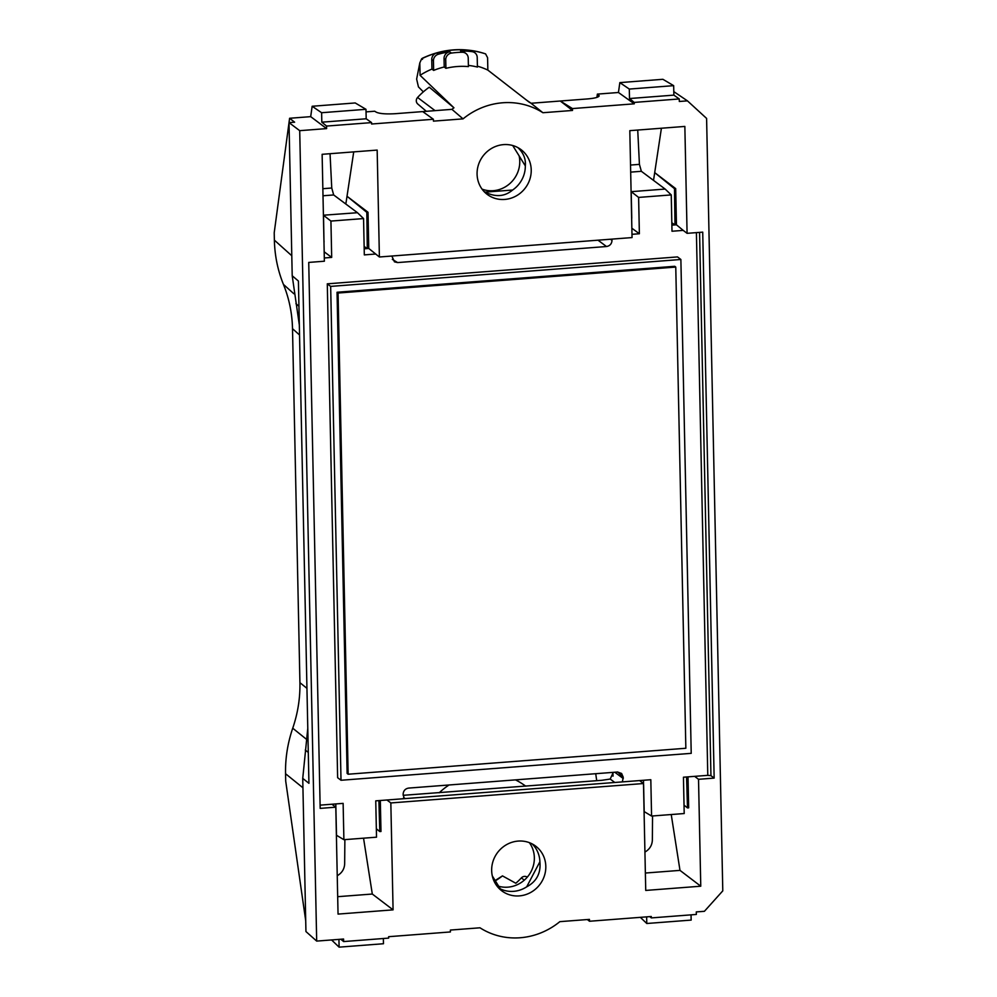 <?xml version="1.0" encoding="UTF-8"?>
<svg xmlns="http://www.w3.org/2000/svg" width="997" height="997" viewBox="0 0 997 997"><rect width="100%" height="100%" fill="white"/><g stroke="black" fill="none" stroke-linecap="round" stroke-linejoin="round"><path stroke-width="1.5" d="M524.322 880.139L521.356 877.921A60.132 56.829 -52.7 0 1 515.81 883.242L502.463 875.889L495.16 880.538M422.504 59.359L421.631 58.823A86.801 82.016 -52.7 0 1 436.2 53.103A6.481 6.119 127.3 0 0 431.751 59.546L433.446 60.829A6.481 6.119 -52.7 0 1 438.306 54.249A86.814 82.028 -52.7 0 1 449.759 51.794A6.481 6.119 127.3 0 0 444.039 58.574L445.734 59.857A6.481 6.119 -52.7 0 1 451.442 53.09A86.814 82.028 -52.7 0 1 462.259 52.255A6.481 6.119 -52.7 0 1 465.911 53.452L464.228 52.168A6.481 6.119 127.3 0 0 460.577 50.972A86.814 82.028 -52.7 0 1 472.092 51.657A6.481 6.119 -52.7 0 1 474.896 52.791L473.201 51.508A6.481 6.119 127.3 0 0 470.833 50.436A86.801 82.016 -52.7 0 1 485.589 53.9L487.583 57.689L487.845 70.102A72.557 68.569 127.3 0 0 477.401 66.163M465.911 53.452A6.481 6.119 -52.7 0 1 468.241 58.125L468.416 66.6A72.445 68.457 127.3 0 0 445.908 68.319L444.226 66.986A72.494 68.506 127.3 0 0 433.645 70.426L431.95 69.092A72.557 68.569 127.3 0 0 420.073 75.311L419.812 62.898L416.634 79.099L418.453 86.913L423.339 91.874M487.845 70.102L528.983 102.03A71.261 67.335 127.3 0 1 531.04 103.264L587.669 98.915C594.897 98.267 598.723 97.232 599.185 95.799L597.365 94.117L618.452 92.497L634.266 103.825L634.229 102.417L629.506 98.541L629.306 89.069L619.835 82.614L618.452 92.497M644.074 811.533L651.577 816.044L650.817 779.716L622.34 781.897L623.262 777.299L621.617 773.473L617.517 772.027L408.633 788.091C405.231 788.689 403.399 790.733 403.124 794.223L404.234 798.672L375.757 800.853L376.517 837.181L343.89 839.698L336.5 835.274L335.802 803.931M343.89 839.698L343.13 803.37L320.099 805.14M340.8 939.249L343.629 941.567L343.579 939.024L316.685 941.093L305.942 931.547L302.739 778.395L308.933 783.306L298.415 281.042L292.208 275.77L299.337 324.985M386.961 799.993L390.836 802.946L643.489 783.53L645.732 890.433L700.766 886.208L698.523 779.305L714.151 778.096L710.948 775.654L707.783 775.342L683.443 777.211L684.204 813.54L651.577 816.044M364.142 246.446L367.282 248.565L366.834 212.361L368.018 212.261L368.765 248.452L379.396 256.989L632.048 237.573L629.817 130.657L684.852 126.432L687.083 233.335L683.207 230.382L672.003 231.242L671.243 194.914L665.149 189.056L641.358 171.297L639.426 164.368L630.54 165.053M631.089 191.561L638.616 197.418L671.243 194.914M638.616 197.418L639.376 233.747L631.986 234.32M611.971 239.106L612.008 240.389C611.747 243.866 609.902 245.91 606.5 246.521L397.629 262.572L394.451 261.837L391.846 256.042M375.52 254.036L364.316 254.896L363.556 218.567L330.929 221.072L331.689 257.4L324.299 257.974M341.011 780.265L337.634 777.697L327.29 283.833L677.499 256.914L680.876 259.482L691.22 753.346L341.011 780.265L330.668 286.401L680.876 259.482M306.951 688.354L299.923 682.671L292.507 328.686C292.158 313.232 289.13 298.464 283.447 284.419C277.752 270.361 274.736 255.593 274.374 240.14L291.797 255.755M673.798 91.624L687.444 100.859L679.318 101.482L679.256 98.952L673.872 95.126L673.673 85.655L629.306 89.069M673.673 85.655L662.893 79.299L619.835 82.614M403.149 795.319L601.951 780.29L610.201 779.056L613.267 772.363M679.256 98.952L634.229 102.417M673.872 95.126L629.506 98.541M643.489 780.277L643.576 787.418M485.203 192.134C495.571 197.356 504.706 196.658 512.608 190.028L485.203 192.134A27.854 26.321 -52.7 0 1 483.981 191.461M691.046 914.86L691.158 920.094L646.779 923.496L640.361 917.352M380.331 800.504L380.979 831.486L379.807 831.573L376.343 828.769M404.234 798.672L622.34 781.897M639.613 780.576L643.489 783.53M539.888 861.757C540.997 873.173 536.598 881.535 526.69 886.832L539.888 861.757A27.854 26.321 127.3 0 0 532.124 843.886M532.523 891.355A28.053 26.508 127.3 0 0 535.202 845.78A28.053 26.508 127.3 0 0 518.166 841.082A28.053 26.508 127.3 0 0 493.216 860.71A28.053 26.508 127.3 0 0 501.217 890.383A28.053 26.508 127.3 0 0 532.523 891.355M498.662 888.028L500.32 888.863A27.854 26.321 127.3 0 0 526.69 886.832M644.922 852.074C649.595 849.357 652.075 845.406 652.35 840.222L652.561 815.97M435.053 110.642L417.581 97.469A69.429 65.603 127.3 0 1 429.283 87.2L453.947 107.801A71.261 67.335 127.3 0 0 451.94 109.346L463.044 118.867L433.446 121.136L433.396 119.266L422.703 111.589L395.31 113.695C386.163 114.231 379.857 113.745 376.38 112.237L374.685 111.228L366.049 111.888M451.94 109.346L422.703 111.589M644.187 811.62L643.626 785M305.718 920.792L285.703 781.087L285.553 773.734L302.938 787.78M337.684 896.689L372.305 894.035L363.544 838.178M302.739 778.395L307.786 728.246M366.834 212.361L347.018 196.259L345.834 204.036M595.72 773.709L596.717 780.701M671.23 814.537L679.991 870.381L645.371 873.036M639.376 233.747L631.861 228.226M512.707 145.512L525.319 165.888A27.854 26.321 -52.7 0 1 512.608 190.028M379.396 256.989L377.165 150.086L322.131 154.311L324.374 261.214L308.734 262.423L320.174 808.38L335.802 807.184L331.926 804.23M330.929 221.072L323.514 215.315L324.075 247.356M330.044 153.7L331.752 188.009L333.671 194.951L357.462 212.71L363.556 218.567M310.69 116.649L326.605 128.601L326.555 126.071L321.819 122.182L321.62 112.723L365.986 109.309L355.206 102.953L312.148 106.268L310.69 116.649L289.604 118.269L289.018 122.619L299.711 130.669L316.685 941.093M321.62 112.723L312.148 106.268M596.916 97.37L597.365 94.117M436.2 53.103L436.736 53.053A86.814 82.028 -52.7 0 1 470.522 50.448L470.833 50.436M372.305 894.035L393.08 909.862L338.045 914.087L335.802 807.184M474.896 52.791A6.481 6.119 -52.7 0 1 477.214 57.465L477.426 67.061A72.494 68.506 127.3 0 0 468.391 65.416M687.083 233.335L702.723 232.139L714.151 778.096M417.581 97.469A4.649 4.387 127.3 0 0 417.793 104.037L426.342 111.315M337.235 875.727C341.921 873.011 344.389 869.06 344.663 863.863L344.875 839.624M646.642 916.866L646.779 923.496M343.629 941.567L388.656 938.102L388.631 936.694L450.42 931.946L450.382 930.064L479.981 927.796A70.862 66.961 -52.7 0 0 559.853 921.652L589.451 919.384L589.489 921.253L651.29 916.505L651.315 917.913L649.745 916.629M679.991 870.381L700.766 886.208M368.765 248.452L364.192 248.801M353.723 151.88L347.018 196.259L368.018 212.261M289.005 122.743L274.212 232.775L274.374 240.14M326.555 126.071L371.582 122.606L366.186 118.78L365.986 109.309M321.819 122.182L366.186 118.78M521.356 877.921A4.649 4.387 -52.7 0 1 527.189 877.098L527.276 877.161M631.762 223.702L631.6 215.676M637.731 130.046L639.426 164.368M671.828 222.805L674.969 224.911L671.878 225.148M335.889 811.059L335.952 808.642M378.885 800.616L379.807 831.573M289.604 118.269L294.626 122.195L289.005 122.619L292.208 275.77M338.93 939.386L339.105 947.15L331.577 939.947M383.359 938.513L383.471 943.735L339.105 947.15M651.315 917.913L696.342 914.448L696.292 911.919L704.418 911.295L722.788 890.857L706.599 118.419L687.444 100.859M525.78 786.147L523.039 784.29A69.665 65.827 127.3 0 0 515.474 779.878M449.049 784.975A69.665 65.827 127.3 0 0 439.178 792.802M698.523 779.305L694.647 776.351M676.452 224.799L675.692 188.62L674.52 188.707L674.969 224.911L676.452 224.799L683.207 230.382M482.062 189.131A28.053 26.508 127.3 0 0 493.266 190.701A28.053 26.508 127.3 0 0 519.125 155.881M504.731 199.437A28.053 26.508 -52.7 0 1 486.623 193.929A28.053 26.508 -52.7 0 1 481.763 157.825A28.053 26.508 -52.7 0 1 516.932 147.12A28.053 26.508 -52.7 0 1 520.621 149.326A28.053 26.508 -52.7 0 1 529.893 179.136A28.053 26.508 -52.7 0 1 504.731 199.437M525.319 165.888C525.967 159.034 523.5 152.952 517.904 147.618M531.04 103.264L542.904 112.723L572.502 110.455L560.289 101.021L572.465 108.573L572.502 110.455M665.149 189.056L631.201 191.673L631.762 218.293M674.52 188.707L654.705 172.618L661.41 128.227M675.692 188.62L654.705 172.618L653.521 180.382M572.465 108.573L634.266 103.825M542.904 112.723A70.862 66.961 127.3 0 0 463.044 118.867M453.947 107.801L420.073 75.311M326.605 128.601L299.711 130.669M433.446 60.829L433.645 70.426M431.751 59.546L431.95 69.092M444.039 58.574L444.226 66.986M445.734 59.857L445.908 68.319M433.396 119.266L371.607 124.014L371.582 122.606M323.913 239.33L324.075 241.935M390.836 802.946L393.08 909.862M299.923 682.671C300.222 698.149 297.816 713.316 292.732 728.209C287.659 743.089 285.254 758.268 285.553 773.734M688.017 776.85L688.665 807.832L687.494 807.919L684.029 805.115M500.32 888.863L492.294 875.902M331.689 257.4L324.175 251.805M323.402 215.215L357.462 212.71M419.812 62.898L421.631 58.798M686.572 776.962L687.494 807.919M589.489 921.253L587.345 919.546M685.849 748.261L348.14 774.22L347.13 773.448L337.048 292.258L674.757 266.299L675.767 267.071L685.849 748.261M348.14 774.22L338.058 293.031L337.048 292.258M338.058 293.031L675.767 267.071M327.29 283.833L330.668 286.401M529.37 842.652A28.053 26.508 -52.7 0 1 521.057 882.619A28.053 26.508 -52.7 0 1 498.712 886.271M502.463 875.889A60.954 57.602 -52.7 0 1 495.335 880.8M707.783 775.342L696.404 232.625M299.549 334.992L292.507 328.686M405.281 798.585L403.598 797.575M438.306 54.249L436.736 53.053M451.442 53.09L449.759 51.794M460.577 50.972L462.259 52.255M470.522 50.448L472.092 51.657M305.281 750.018L308.285 752.411M392.332 259.394L397.629 262.572M598.001 240.19L606.5 246.521M612.008 240.389L610.451 239.23M598.748 95.139L598.773 96.485M614.8 782.483L610.201 779.056M630.677 172.12L641.358 171.297M699.57 232.376L710.948 775.654M293.878 293.766L283.447 284.419M322.854 188.695L331.752 188.009M295.922 303.674L298.938 306.229M613.005 776.14L612.931 772.388M614.8 772.239L623.287 778.57M623.262 777.299L617.754 772.014M306.926 739.674L292.732 728.209M333.671 194.951L323.003 195.773M485.365 53.813C464.116 47.033 443.067 48.541 422.205 58.349M526.728 100.261L531.127 103.264"/></g></svg>
